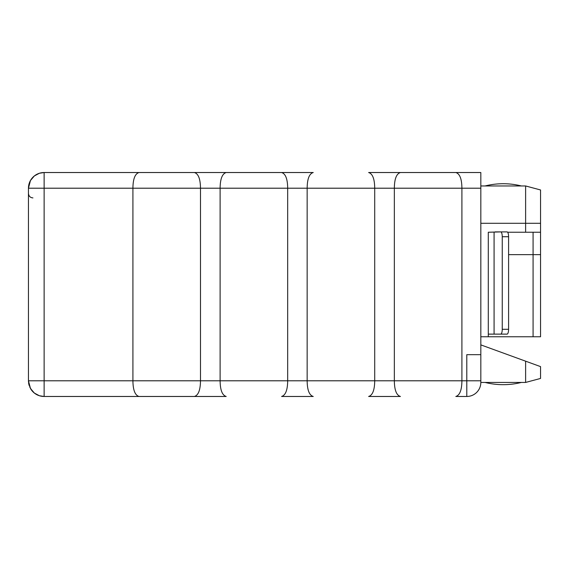 <?xml version="1.0" encoding="UTF-8"?>
<svg xmlns="http://www.w3.org/2000/svg" width="569" height="569" viewBox="0 0 569 569"><rect width="100%" height="100%" fill="white"/><g stroke="black" fill="none" stroke-linecap="round" stroke-linejoin="round"><path stroke-width="0.85" d="M540.55 378.442L540.55 366.614L525.621 361.18L525.621 382.439L540.55 378.442L525.621 382.439L480.826 382.439L480.826 172.528L400.434 172.528L455.819 172.528C459.78 173.709 461.808 178.936 461.907 188.204L461.907 380.796L394.345 380.796L394.345 188.204C394.445 178.936 396.472 173.709 400.434 172.528L368.627 172.528C372.588 173.709 374.615 178.936 374.715 188.204L374.715 380.796L307.153 380.796L307.153 188.204L480.826 188.204M38.706 395.505L34.353 393.058L30.463 388.485L28.45 380.796L28.45 188.204L44.126 188.204L44.126 380.796L28.45 380.796A15.676 15.676 0 0 0 28.45 381.059L28.45 381.045M28.663 383.392L28.592 382.901M28.5 382.062L28.471 381.571M480.826 336.756L488.294 336.756L488.294 232.244L500.72 231.889A4.837 1.522 -90 0 1 502.249 236.725L502.249 329.287A4.837 1.522 -90 0 1 500.72 334.124L488.294 334.124M480.826 185.963L525.621 185.963L525.621 232.244L507.648 232.244M525.621 232.244L540.55 232.244L540.55 336.756L488.294 336.756M500.72 231.889L507.071 231.889A4.837 1.522 90 0 1 508.594 236.725L508.594 329.287A4.837 1.522 90 0 1 507.071 334.124L500.72 334.124M495.108 231.889L502.157 231.889M540.55 189.961L525.621 185.963L540.55 189.961L540.55 232.244M483.458 345.838L480.869 344.892L480.826 344.437L480.869 344.892M525.621 361.18L480.826 344.878M281.584 172.528L313.242 172.528C309.28 173.709 307.253 178.936 307.153 188.204L287.679 188.204L287.679 380.796L220.111 380.796L220.111 188.204L287.679 188.204C287.58 178.936 285.546 173.709 281.584 172.528L226.199 172.528L281.584 172.528M194.392 172.528L226.199 172.528C222.244 173.709 220.21 178.936 220.111 188.204L200.487 188.204L200.487 380.796L132.918 380.796L132.918 188.204C133.018 178.936 135.052 173.709 139.014 172.528L194.392 172.528C198.353 173.709 200.388 178.936 200.487 188.204L44.126 188.204L44.126 172.528L139.014 172.528M480.826 354.672L466.793 354.672L466.793 380.796L461.907 380.796C461.808 390.064 459.78 395.291 455.819 396.472L466.793 396.472A14.033 14.033 0 0 0 480.826 382.439M313.242 396.472L281.584 396.472C285.546 395.291 287.58 390.064 287.679 380.796L307.153 380.796C307.253 390.064 309.28 395.291 313.242 396.472M194.392 396.472C198.353 395.291 200.388 390.064 200.487 380.796L220.111 380.796C220.21 390.064 222.244 395.291 226.199 396.472L44.126 396.472L39.382 395.74L34.353 393.058A15.676 15.676 0 0 1 30.463 388.485M400.434 396.472L368.627 396.472C372.588 395.291 374.615 390.064 374.715 380.796L394.345 380.796C394.445 390.064 396.472 395.291 400.434 396.472M42.988 396.437L42.533 396.394M42.412 396.38L41.58 396.266M38.55 395.448A15.676 15.676 0 0 1 31.871 390.576L29.609 386.721M139.014 396.472C135.052 395.291 133.018 390.064 132.918 380.796L44.126 380.796L44.126 396.472A15.676 15.676 0 0 1 39.382 395.74M39.382 173.261A15.676 15.676 0 0 1 44.126 172.528A15.676 15.676 0 0 0 41.693 172.713A15.676 15.676 0 0 1 44.126 172.528L39.382 173.261L34.353 175.942L30.463 180.515L28.45 188.204A15.676 15.676 0 0 1 39.382 173.261A15.676 15.676 0 0 0 28.45 188.204M44.126 175.942L44.126 180.515M521.375 382.439A74.653 74.653 0 0 1 485.08 382.439M485.08 185.963A74.653 74.653 0 0 1 521.375 185.963M494.077 232.244L494.077 334.124M508.594 329.287L502.249 329.287M480.826 223.29L540.55 223.29M481.481 345.113L480.826 345.113M533.082 232.244L533.082 254.642L508.594 254.642M540.55 254.642L533.082 254.642L533.082 336.756M466.793 396.472L466.793 380.796L480.826 380.796M508.594 236.725L502.249 236.725M32.931 197.905C30.235 197.663 28.742 196.17 28.45 193.424M28.678 383.449A15.676 15.676 0 0 0 29.183 385.54M34.353 175.942A15.676 15.676 0 0 0 30.463 180.515"/></g></svg>
